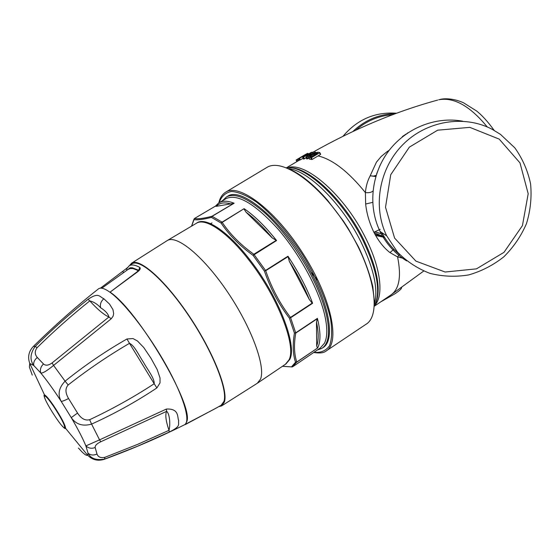 <?xml version="1.0" encoding="UTF-8"?>
<svg xmlns="http://www.w3.org/2000/svg" width="559" height="559" viewBox="0 0 559 559"><rect width="100%" height="100%" fill="white"/><g stroke="black" fill="none" stroke-linecap="round" stroke-linejoin="round"><path stroke-width="0.84" d="M53.601 406.344C48.961 399.622 46.006 396.184 44.741 396.024C41.352 396.058 62.964 430.339 64.655 427.621C64.753 424.861 61.071 417.769 53.601 406.344M227.192 196.537L227.443 196.391C241.914 185.246 286.634 224.334 311.845 273.973C330.816 310 334.478 341.276 322.843 347.726M396.617 113.232C375.194 111.716 357.341 119.381 343.058 136.228M499.208 139.121L469.812 127.361L437.669 130.184L409.363 147.129L390.734 174.715L385.514 207.242L394.591 238.078L415.917 261.123L445.125 272.023L476.485 268.851L504.001 252.326L522.434 225.605L528.192 193.749L519.989 162.886L499.208 139.121M395.625 113.596C379.275 114.015 365.013 119.982 352.855 131.512M375.599 235.472L384.599 237.435M500.536 134.419L514.874 147.911C522.581 158.763 527.829 170.774 530.603 183.946C531.84 197.397 530.463 210.638 526.459 223.677C521.03 236.198 513.49 247.246 503.834 256.812C493.206 265.218 481.481 271.255 468.659 274.93C455.55 277.082 442.637 276.558 429.906 273.358C417.678 268.641 406.903 261.605 397.596 252.249L386.688 235.814C372.567 206.956 379.037 168.727 402.69 144.809C426.258 120.814 463.907 114.427 492.165 129.29L500.536 134.419M462.559 121.177C435.356 116.195 405.548 128.297 388.33 151.454C371.12 174.625 367.99 206.662 380.071 231.468C386.234 243.892 395.087 253.695 406.624 260.885M374.132 232.754L384.229 236.841M402.501 136.459L406.162 134.02L402.096 137.095M298.261 158.714L304.159 155.227M310.28 156.799L311.712 156.786L317.61 153.152L314.794 153.334L310.21 155.989L309.826 156.625L310.28 156.799L309.972 156.227M310.65 156.855L310.21 155.989M314.577 155.088L313.892 153.746M315.024 154.815L314.361 153.508M315.423 154.577L314.794 153.334M308.868 155.416L312.069 152.244L311.09 152.46L302.692 157.491L309.434 153.844L305.906 157.142L306.304 157.303L315.381 152.006L308.868 155.416M380.162 165.066L376.668 173.779M380.707 301.874L394.724 293.915C399.461 290.785 401.746 288.668 401.572 287.564M403.682 258.384L397.582 256.937L389.986 252.584C383.956 248.007 378.59 241.243 373.901 232.292C369.45 223.076 366.697 213.65 365.642 204.014L372.678 202.372M300.12 157.792L296.109 160.028L296.913 161.593L296.109 160.028M300.057 157.673L305.298 154.563M302.95 156.227L298.695 158.616L299.505 160.202L300.295 159.853L299.484 158.26L307.974 153.648L306.444 154.067L307.569 153.369L305.459 154.459M302.174 156.653L305.487 154.494M305.605 154.438L297.437 159.203M302.112 156.534L302.908 156.15M298.695 158.616L299.484 158.26M319.804 152.677L320.44 154.522L319.594 152.852L311.398 157.722L308.33 157.365L309.721 159.203L308.889 157.554M319.594 152.852L319.727 152.523L317.924 152.23L314.591 152.935L309.42 155.821L308.33 157.365M376.151 175.365L373.454 176.106L370.177 175.778L375.054 176.469L375.914 176.148M370.17 175.875C367.549 180.704 365.963 186.273 365.397 192.569L365.642 204.014M370.177 175.778L376.459 162.131L381.217 156.457L387.08 151.65M387.806 152.16L387.087 151.643L389.204 150.294M393.871 249.237L389.986 252.584M300.295 159.853L303.111 158.316M299.449 160.098L297.765 161.083L296.948 159.49M298.632 160.573L297.814 158.98M320.44 154.522L312.25 159.392L309.721 159.203M303.523 159.042L303.928 159.042L303.111 157.442M306.143 157.827L303.928 159.042M306.702 158.791L307.136 158.924L306.304 157.303M308.729 158.141L307.136 158.924M309.05 158.77L308.288 157.324M266.475 167.686L266.916 167.427C282.281 157.568 319.86 183.855 347.111 227.268C374.537 270.577 381.72 315.304 365.859 324.381M222.566 200.66L226.423 196.992C234.591 192.631 247.274 197.844 264.463 212.637C280.01 226.472 298.869 251.543 310.79 274.658C318.022 288.57 323.165 301.657 326.211 313.92C330.362 332.102 328.916 343.589 321.858 348.39L317.288 350.046M231.237 204.07C224.543 201.981 219.554 202.735 216.27 206.327L233.683 203.378L211.959 216.284L211.442 217.388C202.952 219.512 197.089 220.246 193.833 219.589L191.562 226.136M272.352 238.022C263.247 227.031 254.499 218.443 246.093 212.238L272.352 238.022L276.579 240.545C265.218 226.276 254.38 215.655 244.08 208.675L221.098 223.041C229.057 234.99 239.713 245.764 253.073 255.372L253.842 254.261L276.055 240.468M309.288 299.463C304.18 286.935 297.535 274.252 289.352 261.437L309.288 299.463L312.195 303.139L289.387 318.148C278.759 304.194 270.444 288.528 264.428 271.143L253.073 255.372L276.579 240.545M225.78 198.766L219.142 202.679C222.845 200.569 227.834 200.751 234.123 203.231L233.683 203.378M216.27 206.327L215.39 206.152L194.455 218.52L193.833 219.589L194.35 218.59M246.093 212.238L244.003 209.024M244.08 208.675L222.056 222.175C229.959 234.067 240.552 244.765 253.842 254.261L265.504 270.402L264.428 271.143L287.969 256.225L289.352 261.437M287.969 256.225C298.534 272.128 306.751 287.801 312.621 303.264L312.195 303.139M226.032 198.613C237.463 193.484 254.743 203.567 277.851 228.869C299.24 253.52 318.392 288.71 324.465 314.011C327.581 327.308 327.567 337.063 324.43 343.282L320.23 348.047L293.531 366.201M292.273 366.907L296.773 362.155L317.652 347.971L296.794 361.994L295.487 362.057C292.895 354.357 292.539 344.714 294.418 333.136L289.387 318.148L290.477 317.428C279.898 303.579 271.639 288.011 265.7 270.731L287.871 256.735M317.652 347.971L317.722 347.838C320.789 341.619 320.691 331.801 317.414 318.364L316.478 322.005L316.694 345.916L317.407 347.991M282.372 366.306L291.931 366.921L282.442 366.264M312.621 303.264L290.624 317.75L295.683 332.843L294.418 333.136L295.683 332.843L317.414 318.364M196.523 223.181L197.006 222.859C205.747 216.794 227.765 231.188 249.433 259.243C278.207 295.564 297.528 345.518 289.737 359.458L285.935 363.937L257.734 382.985M196.286 223.341L196.502 223.209C205.342 217.486 227.178 231.922 248.657 259.746C277.411 296.06 296.752 345.993 288.989 359.905L285.418 364.244M130.268 268.537L130.191 267.782L130.163 268.544L133.007 268.551L138.429 270.654M130.163 268.544L127.962 269.501M32.904 346.894L33.372 346.412L35.126 346.482C30.144 353.679 29.697 360.038 33.799 365.544L40.709 372.923C42.372 373.58 46.663 371.078 53.587 365.418L65.096 381.175C58.772 387.785 57.472 394.521 61.204 401.383C62.664 401.278 65.117 400.321 68.561 398.532L77.54 413.059C81.16 418.642 85.185 420.857 89.629 419.711C112.226 409.111 133.748 397.121 154.193 383.74L129.492 343.324C134.405 345.301 139.016 355.685 143.551 362.393C147.45 369.485 154.633 378.422 154.193 383.74L156.876 387.925L160.028 382.88L160.014 377.947L157.184 369.52L151.014 358.333L143.803 347.586L137.437 340.969L132.951 338.551L126.963 338.978L129.492 343.324C108.334 355.664 87.896 369.548 68.177 384.962C65.117 388.372 65.249 392.893 68.561 398.532M32.275 375.138L29.375 367.011L29.753 363.42L33.799 365.544C33.24 362.595 34.406 359.905 37.299 357.494L43.504 363.972C40.772 366.62 39.843 369.604 40.709 372.923C46.753 380.204 53.587 389.686 61.204 401.383L71.245 417.615L77.54 413.059M96.993 454.034C93.563 455.536 90.586 455.257 88.056 453.209L85.869 445.907C82.949 438.71 78.071 429.277 71.245 417.615C75.982 424.442 82.767 426.601 91.592 424.099L99.558 439.863L85.869 445.907C88.532 448.311 91.634 448.856 95.17 447.542L96.993 454.034C98.167 457.108 100.809 458.198 104.917 457.311L137.437 444.447L169.014 430.318C165.855 421.081 165.059 414.757 166.617 411.347C169.454 413.185 170.663 423.785 169.014 430.318L169.279 432.058C181.298 426.077 177.993 424.882 178.663 420.522C177.189 417.776 179.6 408.308 166.379 409.062L166.617 411.347L100.774 441.764C96.798 443.699 94.925 445.621 95.17 447.542M169.279 432.058L137.486 446.257L104.708 459.072C96.267 460.567 90.719 458.611 88.056 453.209L87.623 455.208C86.722 455.802 84.807 454.663 81.873 451.777L78.435 448.073M126.285 270.696L130.03 267.845L129.933 268.544M133.007 268.551L132.511 267.852L132.525 268.551M111.192 318.805L113.1 316.191L113.659 313.655L112.967 309.616L109.522 304.082L103.841 298.751C99.383 296.794 98.873 291.952 88.015 299.317C69.707 313.851 52.078 329.572 35.126 346.482L37.146 347.621C54.104 330.949 71.657 315.374 89.789 300.903C97.525 309.42 103.897 314.78 108.921 316.988L111.192 318.805L53.587 365.418L52.092 362.931C48.479 365.502 45.621 365.852 43.504 363.972M126.963 338.978C105.455 351.255 84.828 365.32 65.096 381.175L68.177 384.962M156.876 387.925C136.347 401.621 114.581 413.681 91.592 424.099L89.629 419.711M166.379 409.062L99.558 439.863L100.774 441.764M61.944 425.672L62.573 426.391C64.152 428.131 65.13 428.837 65.508 428.515L65.599 428.355C65.277 424.91 61.322 417.412 53.741 405.855C49.115 399.133 46.027 395.479 44.489 394.871L44.301 394.871C43.735 395.059 44.07 396.541 45.3 399.322M65.599 428.355L87.623 455.208C92.41 459.987 98.028 461.329 104.491 459.225L104.917 457.311M103.841 298.751C100.886 301.35 99.823 304.355 100.662 307.778C105.42 310.783 108.173 313.851 108.921 316.988L52.092 362.931M37.146 347.621C34.588 351.087 34.637 354.378 37.299 357.494M100.662 307.778C97.322 304.089 93.695 301.797 89.789 300.903L88.015 299.317M138.73 270.283L132.294 267.782L132.357 268.544M98.105 289.164L98.657 288.724C100.872 287.326 104.547 288.43 109.676 292.029L111.136 293.105C125.509 303.991 149.372 335.044 166.393 365.635C183.478 396.268 190.647 420.578 184.889 424.526L184.288 424.889M218.786 406.645L221.581 405.911L224.369 402.075C228.484 390.42 213.133 351.625 189.138 315.933C165.191 280.171 139.603 257.664 131.61 263.184L129.478 265.595M123.93 272.38L122.659 271.702M126.795 268.285L127.138 267.936M138.793 270.388L138.932 269.773L137.123 271.8L137.507 271.905C140.009 270.004 140.77 268.509 139.792 267.405L138.639 270.402M217.793 407.211L185.197 424.609L186.804 421.577C193.973 405.561 137.612 309.972 110.046 292.147L137.123 271.8M214.216 409.174L221.126 405.296L223.921 401.46C227.988 389.882 212.734 351.401 188.949 316.045C165.212 280.604 139.862 258.335 131.966 263.855L131.505 264.176M214.237 409.16L184.889 424.526M219.107 202.707C221.406 196.349 225.543 192.596 231.524 191.451C238.497 192.003 246.805 195.524 256.448 202.016C271.534 213.797 288.011 232.537 302.482 254.652C316.324 277.166 326.281 300.078 330.523 318.777C332.298 330.285 331.941 339.313 329.468 345.867C325.876 350.8 320.705 352.946 313.962 352.31M355.88 130.107C366.592 120.814 378.876 115.678 392.718 114.686M382.209 236.164L374.97 234.34M374.698 231.803L382.615 234.053L377.723 232.81M407.693 132.965L407.148 133.335M381.86 232.642C386.395 241.264 392.376 248.601 399.811 254.652M317.009 153.641L316.687 152.998M311.209 156.946L310.58 155.709M311.908 156.667L311.216 155.311M312.893 156.08L312.202 154.717M313.92 155.472L313.229 154.116M399.538 254.436L397.575 256.916C401.53 276.593 399.259 289.303 390.769 295.054L423.68 271.059M487.28 126.97C470.07 106 453.866 96.938 438.682 99.782M308.226 154.151L307.974 153.648M307.806 154.403L307.548 153.9M308.414 154.039L308.156 153.529M312.586 153.215L312.083 152.23M312.565 153.229L312.069 152.244M315.625 152.565L315.367 152.062M315.465 152.614L315.241 152.167M372.972 190.982C371.483 192.443 368.961 192.981 365.397 192.589C348.446 171.669 332.675 159.441 318.106 155.905M380.232 229.323L373.901 232.292M299.54 160.195L298.723 158.602M299.904 160.049L299.093 158.456M306.933 154.92L306.667 154.389M310.657 271.723L318.183 280.793M287.473 167.714L288.57 167.441C306.346 162.11 344.938 196.013 365.46 237.729C380.791 267.775 383.991 295.592 374.83 305.312M303.551 159.091L302.74 157.491M304.473 158.819L303.656 157.212M306.765 158.917L305.941 157.296M307.792 158.7L306.961 157.072M311.642 159.553L310.797 157.883M312.25 159.392L311.398 157.722M289.744 167.77C308.694 166.868 344.155 200.192 363.455 239.266C377.213 267.929 381.308 289.248 375.746 303.23M286.355 167.777C304.962 164.716 342.513 198.941 362.756 239.958C377.311 270.465 381.175 292.546 374.355 306.192M288.556 168.629C308.219 170.516 341.989 203.693 360.744 241.502C373.838 268.509 378.408 289.317 374.46 303.935M313.718 352.477C319.657 353.428 323.752 352.96 326.002 351.066C340.487 343.093 331.62 298.779 303.768 254.771C276.076 210.673 239.58 183.024 225.794 192.107L266.825 167.476C282.155 157.491 319.804 183.771 347.104 227.275C374.586 270.668 381.727 315.451 365.775 324.437L326.547 350.696M194.364 218.576L194.455 218.52C197.69 219.191 203.525 218.45 211.959 216.284L211.442 217.388L221.098 223.041L221.846 221.993L212.113 216.319L234.123 203.231M215.313 206.278L218.681 202.966M293.021 366.55L291.56 366.781L295.55 362.239L296.738 361.813C294.146 354.147 293.803 344.575 295.725 333.087L317.17 318.798M316.694 345.916C318.742 340.361 318.665 332.388 316.478 322.005M191.625 225.766L191.541 226.15M221.581 405.911L257.308 383.271L260.494 379.17C265.853 366.753 251.613 327.532 227.562 292.008C203.574 256.399 176.735 234.501 167.323 240.524L196.502 223.209M126.781 270.339L126.634 268.83L127.396 267.551M132.294 267.782L130.191 267.782M184.449 424.805C159.126 437.466 132.476 448.94 104.491 459.225L104.142 459.351M100.431 288.158L126.781 268.264L126.634 268.83L129.234 265.763C131.582 264.316 135.103 264.861 139.792 267.405M110.046 292.147L137.507 271.905M408.063 132.721L407.497 133.056M380.071 231.468L386.688 235.814M439.884 99.495C443.888 98.307 453.293 98.181 463.446 102.737L476.666 111.031C482.235 115.482 488.07 121.932 494.156 130.366M308.449 154.018L308.184 153.494M312.628 153.187L312.118 152.181M315.653 152.551L315.374 152.006M320.649 154.228L319.825 152.6M390.769 295.054L374.369 306.171M437.683 100.075C395.765 111.5 353.973 128.996 312.306 152.565M303.509 159.091L302.692 157.491M306.688 158.896L305.864 157.282M298.324 160.754L286.488 167.77M289.988 169.286C301.734 174.82 314.242 185.141 327.525 200.248L343.338 220.98L348.18 228.456L358.605 247.12C365.132 261.109 369.862 274.252 372.797 286.557L374.474 302.23M225.794 192.107C222.237 194.301 219.925 197.886 218.848 202.861M227.443 196.391L226.423 196.992M191.639 226.095L194.406 218.534L215.432 206.117M196.293 223.334L197.006 222.859M101.829 288.213L128.444 269.152M98.657 288.724C76.394 306.241 54.635 325.464 33.372 346.412C28.705 351.359 27.503 357.026 29.753 363.42L44.489 394.871M131.61 263.184L167.323 240.524M129.234 265.763L131.966 263.855M64.655 427.621L65.508 428.515M44.741 396.024L44.301 394.871M212.015 222.936L210.505 223.67"/></g></svg>
